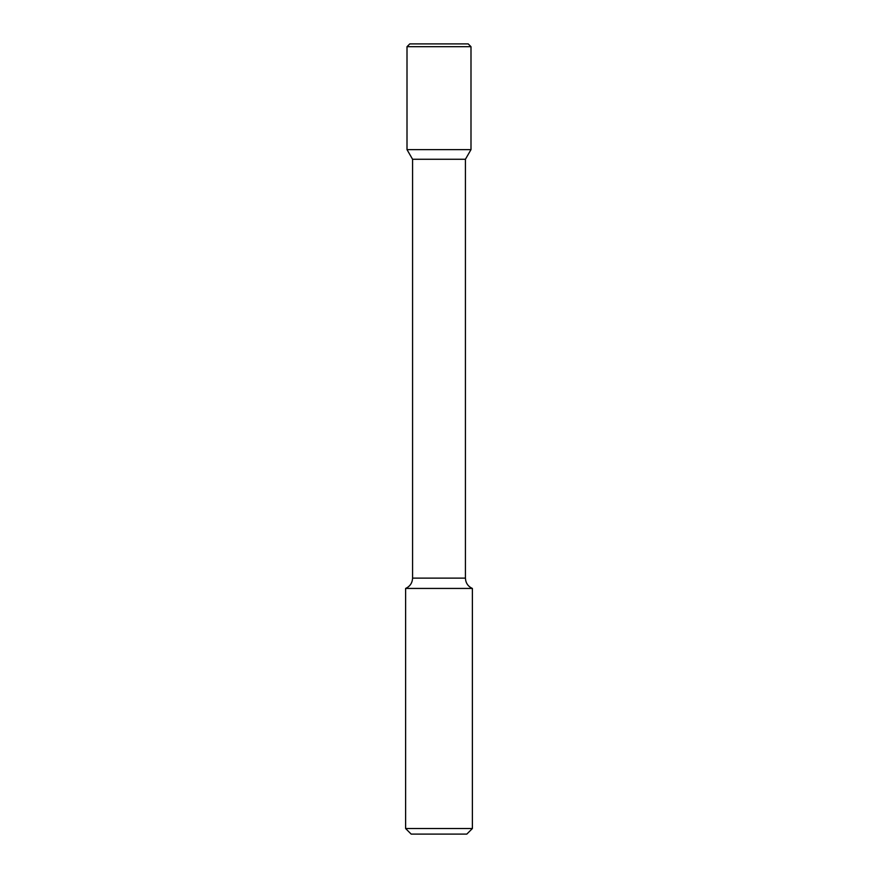 <?xml version="1.0" encoding="UTF-8"?>
<svg xmlns="http://www.w3.org/2000/svg" width="878" height="878" viewBox="0 0 878 878"><rect width="100%" height="100%" fill="white"/><g stroke="black" fill="none" stroke-linecap="round" stroke-linejoin="round"><path stroke-width="1.32" d="M412.572 159.269L465.428 159.269L465.428 578.119L412.572 578.119L412.572 159.269L407.008 149.633L470.992 149.633L470.992 46.688L407.008 46.688L409.785 43.9L468.215 43.9L470.992 46.688M412.572 578.119C412.342 582.97 410.026 586.405 405.614 588.436L472.386 588.436C467.974 586.405 465.658 582.97 465.428 578.119M472.386 828.536L466.822 834.1L411.178 834.1L405.614 828.536L472.386 828.536L472.386 588.436M407.008 46.688L407.008 149.633L470.992 149.633L465.428 159.269M405.614 828.536L405.614 588.436"/></g></svg>
